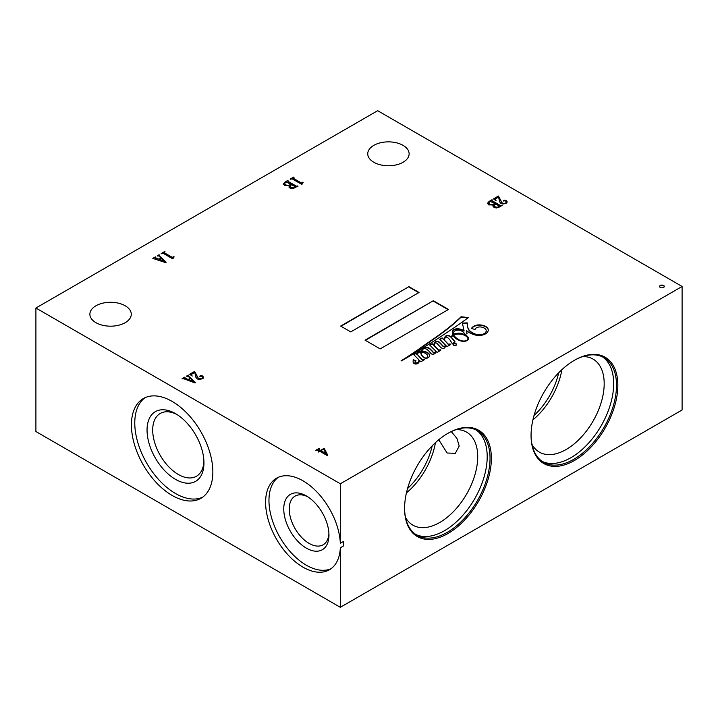 <?xml version="1.0" encoding="UTF-8"?>
<svg xmlns="http://www.w3.org/2000/svg" width="718" height="718" viewBox="0 0 718 718"><rect width="100%" height="100%" fill="white"/><g stroke="black" fill="none" stroke-linecap="round" stroke-linejoin="round"><path stroke-width="1.08" d="M663.603 285.486A2.378 1.373 0 0 0 661.009 285.19A2.378 1.373 0 0 0 659.537 286.464A2.378 1.373 0 0 0 660.237 287.433A2.378 1.373 0 0 0 662.831 287.73A2.378 1.373 0 0 0 664.294 286.464A2.378 1.373 0 0 0 663.603 285.486M664.276 286.653A2.378 1.373 0 0 0 663.603 285.881A2.378 1.373 0 0 0 661.161 285.549A2.378 1.373 0 0 0 659.564 286.653M125.21 305.787A20.696 11.946 0 0 0 102.656 303.193A20.696 11.946 0 0 0 89.885 314.233A20.696 11.946 0 0 0 95.943 322.678A20.696 11.946 0 0 0 118.497 325.272A20.696 11.946 0 0 0 131.268 314.233A20.696 11.946 0 0 0 125.21 305.787M403.067 145.368A20.696 11.946 0 0 0 380.513 142.774A20.696 11.946 0 0 0 367.742 153.814A20.696 11.946 0 0 0 373.8 162.259A20.696 11.946 0 0 0 396.354 164.853A20.696 11.946 0 0 0 409.125 153.814A20.696 11.946 0 0 0 403.067 145.368M456.145 343.76A1.831 1.059 0 0 0 454.162 343.527A1.831 1.059 0 0 0 453.031 344.505A1.831 1.059 0 0 0 453.57 345.25A1.831 1.059 0 0 0 455.553 345.475A1.831 1.059 0 0 0 456.684 344.505A1.831 1.059 0 0 0 456.145 343.76M456.657 344.694A1.831 1.059 0 0 0 456.145 344.146A1.831 1.059 0 0 0 454.314 343.886A1.831 1.059 0 0 0 453.058 344.694M423.584 357.151A3.796 2.19 0 0 0 424.024 357.456A3.796 2.19 0 0 0 425.415 357.968A1.777 1.023 0 0 0 426.806 357.86A2.899 1.678 0 0 0 427.757 356.666A5.609 3.24 0 0 0 427.793 356.281A5.609 3.24 0 0 0 427.47 355.186A8.867 5.116 0 0 0 424.679 352.978A8.706 5.026 0 0 0 421.376 352.26A4.317 2.495 0 0 0 421.295 352.735A4.317 2.495 0 0 0 421.304 352.834A109.136 63.013 180 0 1 421.628 354.504A9.208 5.313 0 0 0 422.103 355.545A13.166 7.602 0 0 0 423.584 357.151L423.584 357.438M467.382 340.35A3.267 1.885 0 0 0 467.472 340.251L467.472 339.865A5.43 3.132 0 0 0 467.894 338.654A5.43 3.132 0 0 0 466.61 336.625A9.756 5.636 0 0 0 458.874 334.058A10.169 5.87 0 0 0 453.686 334.812L453.686 335.207A10.716 6.184 0 0 0 454.234 336.266A23.64 13.642 0 0 0 458.91 340.108A23.64 13.642 0 0 0 459.143 340.242A11.973 6.911 0 0 0 462.087 341.229M454.234 336.266L454.234 335.871A23.64 13.642 0 0 0 458.91 339.722A23.64 13.642 0 0 0 459.143 339.856A11.973 6.911 0 0 0 462.742 340.978A5.753 3.321 0 0 0 465.874 340.763A3.267 1.885 0 0 0 467.472 339.865M486.194 330.863A8.104 4.676 180 0 1 486.203 331.061A8.104 4.676 180 0 1 485.197 333.305A7.476 4.317 180 0 1 481.446 334.956A6.974 4.03 180 0 1 474.32 334.005A15.392 8.885 180 0 1 472.22 332.999A15.392 8.885 180 0 1 468.019 328.467L468.019 328.072A70.005 40.414 180 0 1 467.212 322.867L462.374 323.127L464.052 330.702A13.588 7.844 0 0 0 459.08 328.889A5.493 3.168 0 0 0 454.727 329.221A4.739 2.737 0 0 0 452.34 331.429A19.395 11.201 0 0 0 452.295 332.192A19.395 11.201 0 0 0 452.807 334.741A7.611 4.398 0 0 0 451.757 336.168A13.337 7.701 0 0 0 451.326 337.272A69.009 39.84 0 0 0 450.778 336.697A5.645 3.258 0 0 0 448.328 335.423A2.594 1.499 0 0 0 445.6 336.168A11.928 6.893 0 0 0 444.056 339.551A11.928 6.893 0 0 0 444.074 339.838L442.153 337.9L439.658 339.228L445.259 344.864A5.008 2.89 180 0 1 445.259 344.873A5.008 2.89 180 0 1 444.666 346.247L443.527 346.372A19.045 10.994 180 0 1 441.812 344.649A83.414 48.16 0 0 0 439.712 342.549A5.475 3.159 0 0 0 437.926 341.301A1.642 0.942 0 0 0 435.943 341.427A5.618 3.24 0 0 0 434.121 343.428A22.788 13.157 0 0 0 433.932 345.116A22.788 13.157 0 0 0 433.941 345.43L432.146 343.671L429.678 345.053L435.431 350.761A5.959 3.437 180 0 1 435.44 350.931A5.959 3.437 180 0 1 434.955 352.287A0.817 0.476 180 0 1 434.031 352.646A1.409 0.817 180 0 1 433.493 352.448A1.409 0.817 180 0 1 433.322 352.332A26.288 15.177 0 0 0 430.962 349.729A12.143 7.009 0 0 0 429.193 348.194A3.177 1.831 0 0 0 426.761 347.44A3.437 1.983 0 0 0 424.491 347.988A9.226 5.322 0 0 0 422.04 349.738A6.579 3.796 0 0 0 421.43 350.958A4.434 2.558 0 0 0 418.54 351.712A11.676 6.74 0 0 0 416.754 353.911L416.243 353.059L413.46 354.351L418.756 359.664A8.239 4.757 180 0 1 418.845 360.373A8.239 4.757 180 0 1 418.325 362.034A2.405 1.391 180 0 1 416.978 362.787A4.999 2.89 180 0 1 416.18 362.841A1.526 0.88 180 0 1 415.228 362.617A1.355 0.781 180 0 1 414.941 362.141A1.355 0.781 180 0 1 414.977 361.962A5.053 2.917 180 0 1 415.973 360.75L413.2 359.745A9.101 5.25 180 0 1 413.209 359.996A9.101 5.25 180 0 1 413.146 360.642A56.13 32.409 0 0 0 413.128 361.351A56.13 32.409 0 0 0 413.164 362.437A3.662 2.118 0 0 0 414.187 363.586A3.662 2.118 0 0 0 414.708 363.838A2.378 1.373 0 0 0 417.795 363.443A3.895 2.244 0 0 0 418.917 362.321A20.732 11.973 0 0 0 419.384 360.301L420.865 361.782L424.365 359.736L423.773 359.179L422.399 359.808L417.122 354.279A4.47 2.585 180 0 1 420.748 352.188A20.939 12.089 0 0 0 421.466 355.15A40.145 23.182 0 0 0 422.085 356.011A9.37 5.412 0 0 0 424.123 357.779A2.872 1.66 0 0 0 427.363 358.067A5.448 3.141 0 0 0 429.382 356.532A6.624 3.823 0 0 0 429.678 355.41A6.624 3.823 0 0 0 429.427 354.378A7.817 4.514 0 0 0 427.255 352.457A10.034 5.798 0 0 0 421.852 350.958A6.336 3.653 180 0 1 422.776 349.397A2.531 1.463 180 0 1 425.236 348.679A4.299 2.477 180 0 1 427.174 349.63A28.873 16.667 180 0 1 430.037 352.403A16.837 9.72 0 0 0 431.392 353.902A1.966 1.14 0 0 0 431.41 353.911A1.966 1.14 0 0 0 433.735 354.109A4.173 2.405 0 0 0 435.521 352.879A4.802 2.773 0 0 0 435.97 351.703A4.802 2.773 0 0 0 435.898 351.219L437.091 352.403L440.789 350.303L440.179 349.639L438.958 350.366L434.561 346.04A15.347 8.858 180 0 1 434.471 345.098A15.347 8.858 180 0 1 434.48 344.757A4.784 2.764 180 0 1 434.471 344.55A4.784 2.764 180 0 1 435.386 342.917L436.293 342.953A4.452 2.576 180 0 1 437.118 343.518A7.413 4.281 180 0 1 437.612 344.039A138.825 80.147 180 0 1 439.461 346.094A14.818 8.553 0 0 0 441.023 347.638A4.308 2.486 0 0 0 441.498 347.961A4.308 2.486 0 0 0 442.441 348.374A1.328 0.763 0 0 0 443.455 348.436A2.737 1.58 0 0 0 444.864 347.611A12.915 7.458 0 0 0 445.627 345.232L447.009 346.641L450.724 344.496L449.998 343.85L448.714 344.532L444.325 340.099A18.856 10.887 180 0 1 444.523 339.156A11.856 6.848 180 0 1 445.69 337.281L446.39 337.101A2.289 1.319 180 0 1 447.476 337.559A18.964 10.949 180 0 1 450.563 340.942L452.223 343.608L455.113 341.992A69.009 39.84 0 0 0 451.703 337.675A10.932 6.309 180 0 1 452.107 336.338A4.218 2.432 180 0 1 453.013 335.198A19.395 11.201 0 0 0 454.153 336.966A17.008 9.819 0 0 0 457.222 339.39A17.008 9.819 0 0 0 460.678 340.924A6.148 3.545 0 0 0 465.964 341.041A5.071 2.926 0 0 0 468.307 339.381A7.395 4.272 0 0 0 468.45 338.528A7.395 4.272 0 0 0 466.44 335.602A13.436 7.754 0 0 0 459.583 333.161A12.493 7.216 0 0 0 454.754 333.744A3.339 1.93 0 0 0 453.525 334.202A10.716 6.184 180 0 1 453.471 333.592A10.716 6.184 180 0 1 453.525 332.981A4.622 2.666 180 0 1 453.516 332.784A4.622 2.666 180 0 1 456.675 330.253A5.322 3.069 180 0 1 461.782 331.079A11.075 6.399 180 0 1 464.95 334.588L467.05 333.547A244.56 141.195 0 0 0 466.583 330.765L468.935 332.38A20.777 11.991 0 0 0 469.321 332.605A20.777 11.991 0 0 0 475.549 335.073A8.939 5.161 0 0 0 483.986 334.561A8.975 5.179 0 0 0 487.639 332.084A11.964 6.911 0 0 0 488.249 329.912A11.964 6.911 0 0 0 488.168 329.14A9.702 5.6 0 0 0 485.278 326.196A9.612 5.547 0 0 0 477.353 324.985A9.298 5.367 0 0 0 471.403 328.566L475.065 329.418A4.963 2.863 180 0 1 481.32 327.049A7.117 4.111 180 0 1 486.095 329.93A8.104 4.676 180 0 1 486.203 330.666A8.104 4.676 180 0 1 485.197 332.919A7.476 4.317 180 0 1 481.446 334.57A6.974 4.03 180 0 1 474.32 333.619A15.392 8.885 180 0 1 472.22 332.613A15.392 8.885 180 0 1 468.019 328.072M445.259 345.268L445.259 345.259A5.008 2.89 180 0 1 445.259 345.268A5.008 2.89 180 0 1 444.666 346.632L443.527 346.372M435.431 351.147A5.959 3.437 180 0 1 435.44 351.317A5.959 3.437 180 0 1 434.955 352.673A0.817 0.476 180 0 1 434.031 353.032A1.409 0.817 180 0 1 433.493 352.834A1.409 0.817 180 0 1 433.322 352.717L433.322 352.332M438.761 439.748L447.108 453.013L455.356 453.318L459.206 446.031L456.917 438.375L451.281 431.59M176.951 414.51A36.25 20.93 -120 0 0 160.204 413.469A36.25 20.93 -120 0 0 154.648 442.512A36.25 20.93 -120 0 0 178.324 474.463A36.25 20.93 -120 0 0 196.454 476.258A36.25 20.93 -120 0 0 203.921 461.225M175.497 413.631A40.244 23.236 -120 0 0 147.046 430.064A40.244 23.236 -120 0 0 175.497 479.355A40.244 23.236 -120 0 0 203.957 462.922A40.244 23.236 -120 0 0 175.497 413.631L175.497 413.631M172.141 401.416A57.584 33.243 -120 0 0 143.34 398.562A57.584 33.243 -120 0 0 134.517 444.711A57.584 33.243 -120 0 0 172.141 495.456A57.584 33.243 -120 0 0 200.932 498.31A57.584 33.243 -120 0 0 209.755 452.161A57.584 33.243 -120 0 0 172.141 401.416M145.072 397.673A57.584 33.243 -120 0 0 138.35 444.298A57.584 33.243 -120 0 0 175.497 493.508A57.584 33.243 -120 0 0 202.566 497.251M307.771 496.802A28.092 16.218 -120 0 0 295.053 496.129A28.092 16.218 -120 0 0 290.745 518.638A28.092 16.218 -120 0 0 309.099 543.391A28.092 16.218 -120 0 0 323.145 544.783A28.092 16.218 -120 0 0 328.916 533.429M306.353 495.941A31.969 18.462 -120 0 0 283.754 508.99A31.969 18.462 -120 0 0 306.353 548.139A31.969 18.462 -120 0 0 328.961 535.09A31.969 18.462 -120 0 0 306.353 495.941L306.353 495.941M340.332 543.302L343.698 541.354L343.698 545.842L340.332 547.78A52.881 30.533 60 0 1 329.427 569.778A52.881 30.533 60 0 1 302.996 567.157A52.881 30.533 60 0 1 268.451 520.559A52.881 30.533 60 0 1 276.556 478.188A52.881 30.533 60 0 1 302.996 480.809A52.881 30.533 60 0 1 340.332 543.302L340.332 483.779L35.9 308.022L35.9 431.536L340.332 607.302L682.1 409.978L682.1 286.464L340.332 483.779M278.288 477.308A52.881 30.533 -120 0 0 272.284 520.155A52.881 30.533 -120 0 0 306.353 565.219A52.881 30.533 -120 0 0 331.061 568.71M405.526 517.427A53.706 31.009 120 0 0 412.877 525.145A53.706 31.009 120 0 0 454.27 510.758A53.706 31.009 120 0 0 477.712 456.711A53.706 31.009 120 0 0 466.583 432.119A53.706 31.009 120 0 0 456.226 429.606M406.433 492.889A53.706 31.009 120 0 0 435.422 442.674M407.546 488.536A51.902 29.968 120 0 0 432.209 445.806M404.584 508.443A61.371 35.433 120 0 0 447.978 533.501A61.371 35.433 120 0 0 491.372 458.335A61.371 35.433 120 0 0 447.978 433.286A61.371 35.433 120 0 0 404.584 508.443M404.584 508.057A60.42 34.886 120 0 0 417.095 535.323A60.42 34.886 120 0 0 463.649 519.141A60.42 34.886 120 0 0 490.026 458.335A60.42 34.886 120 0 0 477.506 430.683A60.42 34.886 120 0 0 447.637 433.484M415.713 534.452A60.42 34.886 120 0 0 461.746 516.52A60.42 34.886 120 0 0 487.199 456.711A60.42 34.886 120 0 0 476.061 429.92M532.002 444.406A53.706 31.009 120 0 0 539.362 452.125A53.706 31.009 120 0 0 566.215 449.468A53.706 31.009 120 0 0 601.298 402.134A53.706 31.009 120 0 0 593.068 359.099A53.706 31.009 120 0 0 582.711 356.586M532.918 419.859A53.706 31.009 120 0 0 561.907 369.644M534.03 415.507A51.902 29.968 120 0 0 558.694 372.786M574.454 360.265L574.454 360.265A61.371 35.433 120 0 0 531.06 435.422A61.371 35.433 120 0 0 574.454 460.48A61.371 35.433 120 0 0 617.848 385.315A61.371 35.433 120 0 0 574.454 360.265M531.06 435.027A60.42 34.886 120 0 0 543.571 462.302A60.42 34.886 120 0 0 573.781 459.314A60.42 34.886 120 0 0 613.253 406.074A60.42 34.886 120 0 0 603.991 357.654A60.42 34.886 120 0 0 574.122 360.463M542.198 461.432A60.42 34.886 120 0 0 570.954 457.68A60.42 34.886 120 0 0 610.031 405.724A60.42 34.886 120 0 0 602.546 356.9M166.199 262.16L165.777 262.662L152.808 258.381L155.366 256.9L155.312 257.735L159.01 259.153L161.029 257.995L158.678 255.913L157.242 255.823L159.055 254.773L159.199 255.716L166.199 262.16M155.797 257.143L155.312 258.121L155.851 257.977M159.477 255.016L159.199 256.111L166.011 262.384M289.067 186.967L289.794 185.495L284.633 185.54L283.422 183.925L285.055 182.022L287.999 180.326L288.035 181.34L296.435 186.186L298.033 186.186L292.307 188.61L290.009 188.089L289.04 186.788M287.945 180.855L288.035 181.726L296.435 186.186M195.449 382.461L195.036 382.963L184.14 378.889L182.058 378.673L184.625 377.201L184.571 378.027L188.269 379.454L190.288 378.287L188.152 376.331L186.492 376.115L188.304 375.074L188.457 376.017L195.449 382.461M185.047 377.444L184.571 378.422L185.1 378.278M188.735 375.317L188.457 376.403L195.269 382.685M493.122 206.344L493.858 204.872L488.698 204.908L487.477 203.302L489.12 201.399L492.054 199.703L492.099 200.708L500.491 205.563L502.097 205.563L496.371 207.987L494.074 207.466L493.104 206.156M492.001 200.223L492.099 201.103L500.491 205.563M682.1 286.464L377.668 110.698L35.9 308.022M468.342 317.571L461.091 316.746A258.103 149.012 180 0 1 446.309 329.526A447.547 258.39 180 0 1 432.487 339.596A804.627 464.546 0 0 0 419.15 348.876A2923.454 1687.838 180 0 1 408.506 356.101A2485.716 1435.111 0 0 0 401.003 360.912L401.183 360.948A131.34 75.83 0 0 0 409.35 356.254A330.576 190.853 0 0 0 420.003 349.747A1155.127 666.905 0 0 0 435.79 339.874A2722.494 1571.819 0 0 0 451.101 329.741A454.736 262.546 0 0 0 468.342 317.571M433.331 300.716L365.04 340.152L380.172 348.894L448.472 309.458L433.331 300.716L365.372 340.341M408.946 286.644L340.646 326.071L350.743 331.895L419.034 292.468L408.946 286.644L340.987 326.268M506.998 202.503L505.993 203.436L502.788 204.047L500.895 203.463L499.665 201.83L498.57 197.055L495.42 198.868L495.671 200.448L493.499 198.868L498.409 196.032L502.151 202.943L503.856 203.445L505.616 203.032L506.45 202.108L505.984 201.139L503.659 200.681L504.978 200.071L507.061 201.399L506.998 202.889M495.42 198.868L495.151 199.721L496.066 200.618M493.796 199.083L498.409 196.418L502.151 203.329L503.856 203.84L505.616 203.418L506.45 202.494L505.984 201.139M203.194 377.901L202.189 378.835L198.985 379.445L197.091 378.862L195.861 377.228L194.766 372.454L191.616 374.266L191.868 375.846L189.696 374.266L194.605 371.43L198.347 378.341L200.053 378.844L201.821 378.431L202.647 377.506L202.18 376.546L199.855 376.079L201.175 375.469L203.257 376.797L203.194 378.287M191.616 374.266L191.347 375.119L192.262 376.017M189.992 374.482L194.605 371.825L198.347 378.727L200.053 379.239L201.821 378.817L202.647 377.892L202.18 376.546M302.036 183.287L301.56 184.275L292.37 178.97L290.189 179.06L293.599 177.095L294.03 177.337L293.438 178.351L301.075 182.767L303.149 182.417L301.982 184.023M293.339 177.741L293.438 178.746L301.075 182.767M173.047 257.762L172.562 258.749L163.381 253.445L161.191 253.535L164.61 251.569L165.032 251.812L164.449 252.826L172.078 257.241L174.151 256.891L172.993 258.498M164.341 252.215L164.449 253.221L172.078 257.241M324.428 448.813L327.74 455.167L327.157 455.508L319.842 451.281L318.559 452.026L318.128 451.775L319.411 451.039L317.85 450.132L315.785 450.294L319.196 448.319L319.627 448.57L318.918 449.522L320.479 450.419L323.845 448.481L327.587 455.257M318.882 449.001L318.918 449.908L320.479 450.419M340.332 547.78L340.332 607.302M466.996 333.583A244.56 141.195 0 0 0 466.583 331.151L466.583 330.765M468.441 338.725A7.395 4.272 0 0 0 466.44 335.988A13.436 7.754 0 0 0 459.583 333.556A12.493 7.216 0 0 0 454.754 334.13A3.339 1.93 0 0 0 453.525 334.588A10.716 6.184 180 0 1 453.471 333.987A10.716 6.184 180 0 1 453.48 333.789M454.925 342.1A69.009 39.84 0 0 0 451.703 338.061L451.703 337.675M450.464 344.649L449.998 344.236L448.714 344.918L444.325 340.099M440.556 350.438L440.179 350.025L438.958 350.752L434.561 346.426A15.347 8.858 180 0 1 434.471 345.493A15.347 8.858 180 0 1 434.471 345.295M435.961 351.901A4.802 2.773 0 0 0 435.898 351.614L435.898 351.219M429.669 355.607A6.624 3.823 0 0 0 429.427 354.764A7.817 4.514 0 0 0 427.255 352.843A10.034 5.798 0 0 0 421.852 351.344L421.852 350.958M424.114 359.88L422.399 360.194L417.122 354.279M413.209 360.194A9.101 5.25 180 0 1 413.209 360.382A9.101 5.25 180 0 1 413.146 361.037L413.146 360.642M413.146 361.037A56.13 32.409 0 0 0 413.128 361.549M415.641 361.019L413.209 360.14M418.836 360.562A8.239 4.757 180 0 1 418.845 360.759A8.239 4.757 180 0 1 418.325 362.428A2.405 1.391 180 0 1 416.978 363.173A4.999 2.89 180 0 1 416.18 363.236A1.526 0.88 180 0 1 415.228 363.012A1.355 0.781 180 0 1 414.941 362.527A1.355 0.781 180 0 1 414.977 362.348M416.234 353.444L413.712 354.602M422.615 349.558A9.226 5.322 0 0 0 422.04 350.124A6.579 3.796 0 0 0 421.43 351.344A4.434 2.558 0 0 0 418.54 352.107A11.676 6.74 0 0 0 416.754 354.297L416.234 353.355M433.322 352.717A26.288 15.177 0 0 0 430.962 350.115A12.143 7.009 0 0 0 429.193 348.58A3.177 1.831 0 0 0 426.761 347.826A3.437 1.983 0 0 0 424.491 348.374L424.491 347.988M424.491 348.374A9.226 5.322 0 0 0 423.351 349.011M433.941 345.43L432.146 344.057L429.92 345.304M443.527 346.758A19.045 10.994 180 0 1 441.812 345.035A83.414 48.16 0 0 0 439.712 342.935A5.475 3.159 0 0 0 437.926 341.696A1.642 0.942 0 0 0 435.943 341.822A5.618 3.24 0 0 0 434.121 343.814A22.788 13.157 0 0 0 433.932 345.304M444.074 339.838L442.153 338.295L439.91 339.479M452.807 334.741L452.807 335.126A7.611 4.398 0 0 0 451.757 336.554A13.337 7.701 0 0 0 451.326 337.657A69.009 39.84 0 0 0 450.778 337.083A5.645 3.258 0 0 0 448.328 335.818A2.594 1.499 0 0 0 445.6 336.554A11.928 6.893 0 0 0 444.065 339.749M464.052 330.702L464.052 331.088A13.588 7.844 0 0 0 459.08 329.275A5.493 3.168 0 0 0 454.727 329.607A4.739 2.737 0 0 0 452.34 331.824A19.395 11.201 0 0 0 452.295 332.38M468.019 328.467A70.005 40.414 180 0 1 467.212 323.253L462.455 323.513M488.24 330.109A11.964 6.911 0 0 0 488.168 329.526A9.702 5.6 0 0 0 485.278 326.582A9.612 5.547 0 0 0 477.353 325.371L477.353 324.985M477.353 325.371A9.298 5.367 0 0 0 471.6 328.611M426.968 358.156A2.899 1.678 0 0 0 427.757 357.052A5.609 3.24 0 0 0 427.793 356.666A5.609 3.24 0 0 0 427.784 356.478M421.304 353.023A4.317 2.495 0 0 0 421.295 353.121A4.317 2.495 0 0 0 421.304 353.22A109.136 63.013 180 0 1 421.628 354.898A9.208 5.313 0 0 0 422.103 355.94A13.166 7.602 0 0 0 422.857 356.873M467.472 340.251A5.43 3.132 0 0 0 467.894 339.04A5.43 3.132 0 0 0 467.885 338.842M453.686 334.812A10.716 6.184 0 0 0 454.234 335.871M467.894 317.912L461.091 317.132A258.103 149.012 180 0 1 446.309 329.921A447.547 258.39 180 0 1 432.487 339.982A804.627 464.546 0 0 0 419.15 349.262A2923.454 1687.838 180 0 1 408.506 356.487L408.506 356.101M408.506 356.487A2485.716 1435.111 0 0 0 403.444 359.736M448.14 309.655L433.331 301.111M418.702 292.657L408.946 287.029M495.42 199.254L495.151 199.721L495.42 199.254M506.45 202.494L505.984 201.534L506.45 202.494M503.659 201.067L503.964 200.286M503.964 200.672L504.978 200.071M504.978 200.457L506.136 200.493M506.136 200.887L507.061 201.785M493.122 206.73L493.858 204.872M487.477 203.688L489.12 201.399M489.12 201.785L492.054 199.703M492.001 200.618L492.099 201.103L492.001 200.618M500.491 205.949L501.245 205.563M501.245 205.949L501.667 205.312M494.181 205.824L495.142 207.233L497.305 207.699L499.369 207.026L499.423 206.174L495.689 204.02L494.181 205.626L495.142 206.847L497.305 207.314L499.423 206.174M493.858 204.908L495.258 203.768L490.134 201.309L488.644 202.97L489.757 204.298L492.126 204.854L495.258 203.768M488.671 203.158L489.757 204.684L493.086 205.142M191.616 374.661L191.347 375.119L191.616 374.661M202.647 377.892L202.18 376.932L202.647 377.892M199.855 376.465L200.16 375.685M200.16 376.079L201.175 375.469M201.175 375.855L202.332 375.891M202.332 376.286L203.257 377.183M182.399 378.871L184.625 377.201M185.047 377.83L184.571 378.422L185.047 377.83M185.1 378.664L188.269 379.454M188.269 379.84L190.288 378.287M186.833 376.313L188.304 375.074M188.735 375.702L188.457 376.403L188.735 375.702M188.798 379.651L193.86 381.931L190.629 378.601L188.798 379.651L193.86 381.545M302.036 183.673L301.982 184.418M290.521 179.258L293.599 177.095M293.339 178.127L293.438 178.746L293.339 178.127M301.075 183.153L301.614 182.821M301.614 183.216L302.736 182.175M289.067 187.362L289.794 185.495M283.422 184.32L285.055 182.022M285.055 182.408L287.999 180.326M287.945 181.241L288.035 181.726L287.945 181.241M296.435 186.572L297.18 186.186M297.18 186.572L297.611 185.935M290.117 186.447L291.077 187.856L293.24 188.322L295.313 187.649L295.367 186.806L291.625 184.643L290.117 186.258L291.077 187.47L293.24 187.936L295.367 186.806M289.794 185.54L291.203 184.4L286.069 181.932L284.588 183.593L285.701 184.921L288.062 185.486L291.203 184.4M284.606 183.781L285.701 185.307L289.031 185.765M173.047 258.148L172.993 258.893M161.523 253.732L164.61 251.569M164.341 252.601L164.449 253.221L164.341 252.601M172.078 257.627L172.616 257.295M172.616 257.69L173.738 256.649M153.14 258.57L155.366 256.9M155.797 257.538L155.312 258.121L155.797 257.538M155.851 258.363L159.01 259.153M159.01 259.548L161.029 257.995M157.574 256.012L159.055 254.773M159.477 255.411L159.199 256.111L159.477 255.411M159.549 259.36L164.61 261.63L161.379 258.3L159.549 259.36L164.61 261.244M318.469 451.972L319.411 451.039M316.117 450.491L319.196 448.319M318.882 449.387L318.918 449.908L318.882 449.387M320.479 450.805L323.845 448.481M323.845 448.867L324.428 449.208M320.91 450.671L326.143 454.072L323.737 449.028L320.91 450.671L326.143 453.686"/></g></svg>
